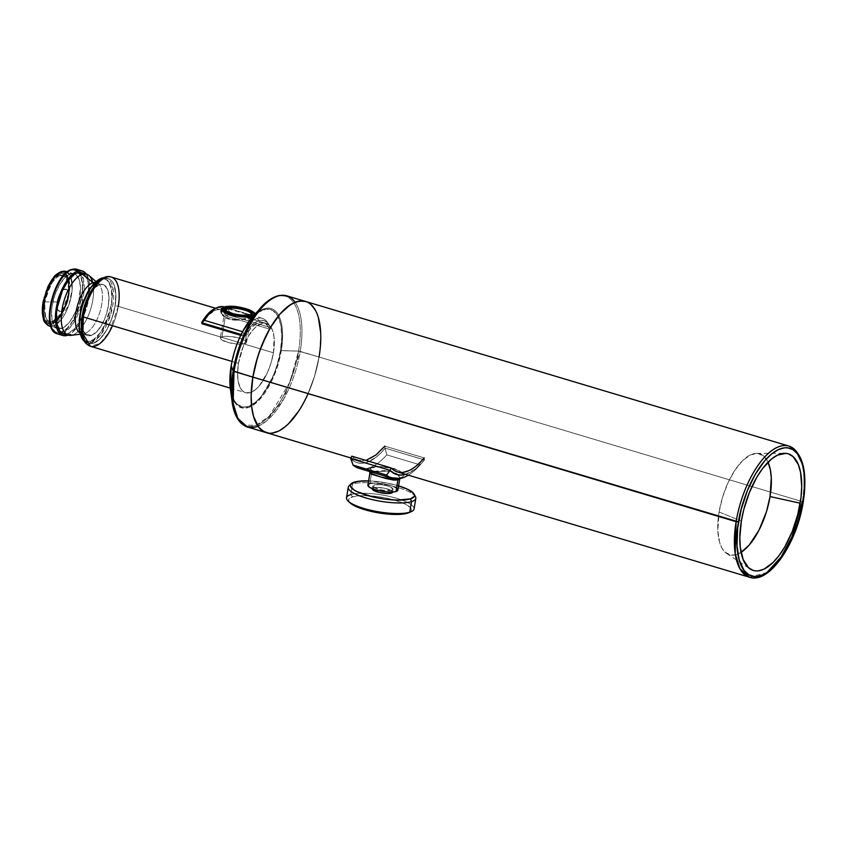 <?xml version="1.0" encoding="UTF-8"?>
<svg xmlns="http://www.w3.org/2000/svg" width="847" height="847" viewBox="0 0 847 847"><rect width="100%" height="100%" fill="white"/><g stroke="black" fill="none" stroke-linecap="round" stroke-linejoin="round"><path stroke-width="0.64" stroke-dasharray="4.24 3.18" d="M60.317 275.476A24.023 10.535 106.7 0 0 44.912 301.934C49.909 284.656 55.055 275.836 60.317 275.476A3.039 2.626 73.1 0 1 60.211 273.909C66.278 270.754 69.041 277.636 68.522 294.565C63.197 312.935 57.744 322.315 52.133 322.707A3.039 2.626 73.1 0 1 52.726 321.352L61.365 313.274L68.131 294.894L68.734 288.647L65.695 276.863L60.317 275.476A3.039 2.626 73.1 0 1 60.211 273.909L55.182 277.202L50.301 283.703L46.31 292.427L43.832 302.051L43.218 311.103L44.584 318.207L47.718 322.284L49.804 322.961L54.621 321.5L59.671 316.513L66.034 304.179L68.522 294.565L69.126 285.513L67.76 278.409L64.626 274.333L60.211 273.909A25.548 11.202 106.7 0 0 43.832 302.051A25.548 11.202 106.7 0 0 52.133 322.707A3.039 2.626 73.1 0 1 52.726 321.352A24.023 10.535 106.7 0 0 61.365 313.274A24.023 10.535 106.7 0 0 68.131 294.894A24.023 10.535 106.7 0 0 68.734 288.647A24.023 10.535 106.7 0 0 67.866 280.982A24.023 10.535 106.7 0 0 60.317 275.476A24.023 10.535 106.7 0 0 44.912 301.934L57.141 301.966A11.551 5.061 -73.3 0 1 62.36 290.637A11.551 5.061 -73.3 0 1 68.596 295.571A11.551 5.061 -73.3 0 1 68.311 298.578L68.131 294.894A24.023 10.535 106.7 0 0 67.866 280.982A24.023 10.535 106.7 0 0 60.317 275.476A3.039 2.626 73.1 0 1 60.211 273.909A25.548 11.202 -73.3 0 1 68.374 280.293A25.548 11.202 -73.3 0 1 56.474 320.06A25.548 11.202 -73.3 0 1 52.133 322.707A3.039 2.626 73.1 0 1 52.726 321.352A24.023 10.535 106.7 0 0 68.131 294.894L68.311 298.578A11.551 5.061 -73.3 0 1 65.05 307.419A11.551 5.061 -73.3 0 1 57.13 308.117A11.551 5.061 -73.3 0 1 57.141 301.966L58.263 297.615L61.143 292.035L63.43 289.78L66.542 289.43L68.385 292.734L68.311 298.578L66.352 304.984L64.308 308.499L60.899 311.294L58.104 310.383L56.865 306.053L57.141 301.966A11.551 5.061 -73.3 0 1 62.36 290.637A11.551 5.061 -73.3 0 1 68.311 298.578L68.131 294.894M67.093 271.951A28.533 12.504 -73.3 0 1 70.957 277.276A28.533 12.504 -73.3 0 0 65.928 271.442L70.502 276.122M55.955 324.719L53.234 326.031A28.533 12.504 -73.3 0 0 68.554 305.915A28.533 12.504 -73.3 0 0 70.957 277.276L72.154 289.272L68.946 304.804L56.982 323.999M66.172 272.702L70.513 273.994L64.891 277.678L59.438 284.941L54.991 294.682L52.207 305.428L51.593 310.669L52.027 319.87L54.589 326.233L58.888 328.795L64.266 327.154L69.909 321.585L74.96 312.914L78.644 302.464L80.465 286.953L78.94 279.023L75.447 274.47L66.172 272.702L70.513 273.994A28.533 12.504 -73.3 0 1 74.176 273.909A28.533 12.504 -73.3 0 1 74.769 274.132A28.533 12.504 -73.3 0 1 78.845 301.638A28.533 12.504 -73.3 0 1 61.492 328.498L53.234 326.031A1.821 1.578 73.1 0 1 51.953 323.808C57.808 323.416 63.525 313.602 69.083 294.396C69.634 276.694 66.733 269.505 60.391 272.798A1.821 1.578 73.1 0 1 61.418 271.527M108.384 278.748A33.7 14.78 -73.3 0 1 114.091 310.68A33.7 14.78 -73.3 0 1 93.392 343.226L100.031 338.885L106.468 330.309L111.73 318.79L115.012 306.095L115.806 294.153L114.006 284.783L112.196 281.532L109.877 279.404L107.124 278.504L102.551 278.398L104.043 278.843A33.7 14.78 -73.3 0 1 108.384 278.748L106.15 278.081A33.7 14.78 -73.3 0 0 103.662 277.827L106.15 278.081L112.905 287.959L110.978 313.475L100.401 335.306L91.158 342.559A1.218 1.048 73.1 0 1 90.301 341.087C97.437 340.6 104.382 328.668 111.148 305.291C114.726 282.39 105.377 276.387 100.581 279.034A1.218 1.048 73.1 0 1 101.259 278.187A1.218 1.048 73.1 0 0 100.581 279.034L103.546 278.695L106.193 279.574L108.437 281.617L111.349 288.859L111.846 299.33L111.148 305.291L107.982 317.53L105.642 323.332L99.893 333.21L93.466 339.562L90.301 341.087L87.336 341.415L84.689 340.547L82.445 338.504L80.709 335.37M79.279 270.712A33.7 14.78 -73.3 0 1 80.889 272.543A33.7 14.78 -73.3 0 0 76.706 269.272L83.472 279.139L81.534 304.666L70.957 326.497L61.715 333.75A1.218 1.048 73.1 0 1 60.868 332.278C67.993 331.791 74.938 319.859 81.704 296.482C85.293 273.581 75.934 267.578 71.137 270.225A1.218 1.048 73.1 0 1 71.815 269.378M86.034 273.697L89.051 281.215L89.57 292.077L87.485 304.645L84.404 314.025L78.771 324.962L72.186 332.575L67.22 335.401L61.715 333.75A1.218 1.048 73.1 0 1 60.868 332.278L57.903 332.606L55.246 331.738L51.265 326.561M86.341 274.121A33.7 14.78 -73.3 0 1 86.712 307.44A33.7 14.78 -73.3 0 1 68.099 335.084A33.7 14.78 -73.3 0 0 86.712 307.44A33.7 14.78 -73.3 0 0 86.341 274.121M60.328 334.057A33.7 14.78 106.7 0 0 61.715 333.75A33.7 14.78 106.7 0 1 57.384 333.856A33.7 14.78 106.7 0 0 61.715 333.75L67.22 335.401L61.715 333.75A33.7 14.78 -73.3 0 0 62.678 333.411A33.7 14.78 -73.3 0 0 81.206 305.799A33.7 14.78 -73.3 0 0 80.889 272.543A33.7 14.78 -73.3 0 1 81.206 305.799A33.7 14.78 -73.3 0 1 62.678 333.411A33.7 14.78 -73.3 0 1 61.715 333.75A1.218 1.048 73.1 0 1 60.868 332.278A32.493 14.24 -73.3 0 1 50.301 306.011A32.493 14.24 -73.3 0 1 71.137 270.225L74.102 269.886L76.759 270.765L80.73 275.942L82.466 284.973L81.704 296.482L78.538 308.721L73.467 319.817L67.262 328.096L60.868 332.278A32.493 14.24 106.7 0 0 60.92 332.257A32.493 14.24 106.7 0 0 79.639 305.333A32.493 14.24 106.7 0 0 78.792 272.543A32.493 14.24 106.7 0 0 71.137 270.225A1.218 1.048 73.1 0 1 71.836 269.367M86.542 274.184A31.815 13.944 -73.3 0 1 91.942 304.327A31.815 13.944 -73.3 0 1 72.397 335.052L67.516 333.602A31.815 13.944 106.7 0 0 87.072 302.877A31.815 13.944 106.7 0 0 81.672 272.723M88.924 275.497A31.815 13.944 -73.3 0 1 91.19 307.27A31.815 13.944 -73.3 0 1 72.397 335.052L67.516 333.602L63.493 333.707M103.08 284.55A26.628 11.678 -73.3 0 1 107.59 309.78A26.628 11.678 -73.3 0 1 91.232 335.486L96.473 332.056L101.566 325.28L105.716 316.185L108.31 306.159L108.945 296.715L107.516 289.314L104.255 285.068L94.081 282.962L99.65 284.624A26.628 11.678 -73.3 0 1 103.08 284.55L96.526 282.58A26.628 11.678 -73.3 0 0 94.663 282.379A26.628 11.678 -73.3 0 1 98.506 283.681A26.628 11.678 -73.3 0 1 100.412 310.277A26.628 11.678 -73.3 0 1 84.679 333.527L72.397 335.052L67.516 333.602A31.815 13.944 106.7 0 0 86.352 305.693A31.815 13.944 106.7 0 0 83.959 273.962M94.081 282.962L99.65 284.624L94.409 288.054L89.316 294.83L83.641 308.922L82 318.853L81.937 323.395L83.366 330.806L86.627 335.052L91.232 335.486L84.679 333.527L72.397 335.052A31.815 13.944 106.7 0 1 71.01 335.359M96.526 282.58A26.628 11.678 -73.3 0 1 101.037 307.81A26.628 11.678 -73.3 0 1 84.679 333.527L72.397 335.052A31.815 13.944 -73.3 0 0 89.03 313.813A31.815 13.944 -73.3 0 0 92.651 282.305M102.551 278.398L104.043 278.843A33.7 14.78 -73.3 0 1 115.012 306.095A33.7 14.78 -73.3 0 1 93.392 343.226L100.031 338.885L106.468 330.309L111.73 318.79L115.012 306.095C117.225 296.482 116.028 275.624 104.043 278.843C91.921 282.94 83.334 306.762 82.434 315.984C80.211 325.597 81.407 346.444 93.392 343.226C105.515 339.128 114.101 315.317 115.012 306.095L115.806 294.153L114.006 284.783L112.196 281.532L109.877 279.404L107.124 278.504L104.043 278.843A33.7 14.78 106.7 0 0 83.345 311.4A33.7 14.78 106.7 0 0 89.051 343.331A33.7 14.78 106.7 0 0 93.392 343.226L90.311 343.575L87.559 342.664L85.24 340.547L83.43 337.297L85.24 340.547L87.559 342.664L91.815 343.554L93.392 343.226L91.158 342.559A1.218 1.048 73.1 0 1 90.301 341.087A32.493 14.24 -73.3 0 1 79.745 314.819A32.493 14.24 -73.3 0 1 100.581 279.034A1.218 1.048 73.1 0 1 101.82 278.176M103.8 277.763L106.15 278.081A33.7 14.78 -73.3 0 1 111.868 310.013A33.7 14.78 -73.3 0 1 91.158 342.559A1.218 1.048 73.1 0 1 90.301 341.087A32.493 14.24 106.7 0 0 111.148 305.291A32.493 14.24 106.7 0 0 100.581 279.034L94.176 283.216M104.043 278.843L100.772 280.431L104.043 278.843A33.7 14.78 106.7 0 0 82.434 315.984A33.7 14.78 106.7 0 0 93.392 343.226L91.158 342.559A33.7 14.78 106.7 0 1 86.828 342.664A33.7 14.78 106.7 0 0 91.158 342.559A33.7 14.78 -73.3 0 0 112.439 307.302A33.7 14.78 -73.3 0 0 103.662 277.827M82.127 316.206A2.435 0.614 -170.6 0 1 82.434 315.984L81.99 319.107L82.434 315.984A33.7 14.78 106.7 0 0 93.392 343.226A33.7 14.78 106.7 0 0 115.012 306.095A2.435 0.614 -170.6 0 1 118.284 306.37L109.528 331.622L100.232 343.3L90.46 346.285A36.135 15.839 -73.3 0 0 118.284 306.37L273.422 352.786A36.135 15.839 -73.3 0 1 245.588 392.712A36.135 15.839 -73.3 0 1 238.483 363.384L231.972 361.436L238.483 363.384A36.135 15.839 -73.3 0 1 266.307 323.459A36.135 15.839 -73.3 0 1 273.422 352.786L271.008 363.035L267.303 372.86L259.15 386.031L255.55 389.578L250.236 392.595L245.418 392.648L242.676 391.018L240.453 388.127L238.251 381.669L237.584 373.178L238.483 363.384L243.237 346.487L247.642 337.424L252.755 330.139L256.345 326.593L261.67 323.565L264.963 323.194L269.219 325.142L272.342 329.928L274.047 337.138L273.422 352.786A36.135 15.839 -73.3 0 1 250.236 392.595A36.135 15.839 -73.3 0 1 238.483 363.384L231.972 361.436M89.051 343.331L86.828 342.664A33.7 14.78 106.7 0 1 84.615 341.51A33.7 14.78 106.7 0 0 86.828 342.664L84.689 341.637M78.972 326.328L79.046 320.78M81.047 308.679L82.9 302.58M99.65 284.624A26.628 11.678 106.7 0 0 82.572 313.962A26.628 11.678 106.7 0 0 91.232 335.486A26.628 11.678 -73.3 0 0 108.31 306.159A26.628 11.678 -73.3 0 0 99.65 284.624A26.628 11.678 106.7 0 0 83.292 310.341A26.628 11.678 106.7 0 0 87.813 335.571A26.628 11.678 106.7 0 0 91.232 335.486L84.679 333.527A26.628 11.678 106.7 0 1 81.259 333.612A26.628 11.678 106.7 0 1 79.586 332.765A26.628 11.678 106.7 0 0 83.525 333.782A26.628 11.678 106.7 0 0 84.679 333.527A26.628 11.678 -73.3 0 0 101.471 305.778A26.628 11.678 -73.3 0 0 94.663 282.379M63.43 333.686A31.815 13.944 106.7 0 0 67.516 333.602L73.784 329.494L79.872 321.394L84.838 310.531L86.648 304.56L88.617 292.702L88.13 282.443L85.282 275.349L83.08 273.348M49.528 317.519L49.602 311.971M51.603 299.87L53.456 293.771M64.743 274.407L71.137 270.225A1.218 1.048 73.1 0 1 72.376 269.367M70.513 273.994A28.533 12.504 106.7 0 0 52.832 302.241A28.533 12.504 106.7 0 0 58.432 328.731A28.533 12.504 106.7 0 0 61.492 328.498A28.533 12.504 -73.3 0 0 78.845 301.638A28.533 12.504 -73.3 0 0 74.769 274.132A28.533 12.504 -73.3 0 0 70.513 273.994A28.533 12.504 106.7 0 0 52.98 301.553A28.533 12.504 106.7 0 0 57.818 328.583A28.533 12.504 106.7 0 0 58.432 328.731A28.533 12.504 106.7 0 0 61.492 328.498L53.234 326.031A1.821 1.578 73.1 0 1 51.953 323.808L47.337 323.374L44.065 319.107M49.571 326.116A28.533 12.504 106.7 0 0 53.234 326.031A1.821 1.578 73.1 0 1 51.953 323.808A26.702 11.71 -73.3 0 1 43.271 302.22A26.702 11.71 -73.3 0 1 60.391 272.798L65.018 273.242L68.289 277.509L69.708 284.931L69.083 294.396L66.479 304.454L62.318 313.57L57.215 320.378L51.953 323.808A26.702 11.71 106.7 0 0 56.548 321.002A26.702 11.71 106.7 0 0 68.956 279.552A26.702 11.71 106.7 0 0 60.391 272.798A1.821 1.578 73.1 0 1 61.439 271.527M42.636 311.685L42.689 307.122M44.34 297.17L45.865 292.162M55.14 276.238L60.391 272.798A1.821 1.578 73.1 0 1 62.255 271.527M61.492 328.498L53.234 326.031A28.533 12.504 106.7 0 1 50.82 326.339A28.533 12.504 106.7 0 0 53.234 326.031A28.533 12.504 -73.3 0 0 68.554 305.915A28.533 12.504 -73.3 0 0 70.957 277.276M44.912 301.934L57.141 301.966L44.912 301.934A24.023 10.535 106.7 0 0 52.726 321.352C47.019 324.327 44.415 317.847 44.912 301.934A24.023 10.535 106.7 0 0 52.726 321.352M369.959 473.325L371.695 472.044A3.039 2.636 -107 0 0 369.557 468.359C358.355 469.365 391.113 479.19 401.065 477.75A3.039 2.626 -107.2 0 0 398.344 478.82A3.039 2.626 -107.2 0 1 399.689 477.75C398.09 478.756 391.102 477.549 378.715 474.129L369.663 471.525M397.91 490.074A15.214 3.812 9.4 0 0 387.005 484.505A15.214 3.812 9.4 0 0 369.8 483.669L371.727 472.044L375.592 471.186L383.871 470.519L392.5 471.684L396.915 473.653L399.011 475.495L399.911 477.337L399.149 479.275M399.911 477.337L399.805 478.407M231.178 365.703L231.411 365.533C228.076 380.017 229.865 411.43 247.927 406.581C266.191 400.409 279.129 364.528 280.495 350.637L298.557 351.113A67.696 29.677 106.7 0 1 263.925 420.959A67.696 29.677 106.7 0 1 232.131 401.827L236.059 415.866L244.18 424.993L255.995 425.416L269.23 416.216L289.865 382.241L298.557 351.113L319.054 357.021A68.48 30.016 -73.3 0 1 266.339 432.669A68.48 30.016 106.7 0 0 319.054 357.021L802.289 501.615A68.48 30.016 106.7 0 1 749.563 577.262L766.916 572.519A68.48 30.016 106.7 0 0 802.289 501.615L803.21 502.186M768.038 462.197A52.715 23.113 106.7 0 0 742.046 461.192A52.715 23.113 106.7 0 0 719.092 512.012L722.607 497.062L728.007 482.737L734.847 470.276L742.512 460.736L750.357 454.945L757.705 453.399L763.92 456.247L768.038 462.197A52.715 23.113 106.7 0 0 756.646 453.357A52.715 23.113 106.7 0 0 719.092 512.012L741.347 521.053L719.092 512.012A52.715 23.113 106.7 0 0 726.684 553.483A52.715 23.113 106.7 0 0 741.061 552.339A52.715 23.113 106.7 0 1 719.092 512.012L717.833 530.688L719.579 542.196L721.962 548.104L725.201 552.329L731.416 555.166L736.223 554.626L741.358 552.149M397.359 471.874A68.48 30.016 106.7 0 0 424.167 457.888L384.856 446.125A68.48 30.016 -73.3 0 1 358.059 460.112A68.48 30.016 -73.3 0 1 351.759 456.162L355.02 458.767L358.662 460.281L362.632 460.662L366.857 459.91M358.81 468.275A76.082 33.351 106.7 0 0 386.761 454.871L420.197 464.876A76.082 33.351 -73.3 0 1 408.36 475.156A76.082 33.351 -73.3 0 0 420.197 464.876L424.421 459.985L415.009 469.28L405.575 474.331A71.212 31.223 -73.3 0 0 423.182 461.456L424.421 459.985A71.212 31.223 -73.3 0 1 423.182 461.456M399.075 478.1L402.441 477.062L403.151 476.067L402.526 473.494L399.339 470.741L394.077 468.507L380.462 466.93L371.579 467.862L367.566 469.439L369.843 471.271L383.723 475.548L393.675 477.782L399.075 478.1M231.517 394.85A51.826 22.721 -73.3 0 0 256.726 402.42A51.826 22.721 -73.3 0 0 281.289 350.573A51.826 22.721 106.7 0 0 251.824 317.9A51.826 22.721 106.7 0 1 281.289 350.573A51.826 22.721 -73.3 0 1 254.767 404.04A51.826 22.721 -73.3 0 1 230.437 389.398L233.433 400.144L239.648 407.121L248.7 407.449L258.833 400.409L274.629 374.395L281.289 350.573L280.495 350.637C283.83 336.153 282.03 304.74 263.978 309.589C245.704 315.762 232.777 351.643 231.411 365.533A50.778 22.255 106.7 0 0 247.927 406.581A50.778 22.255 106.7 0 0 280.495 350.637L281.765 336.884L280.812 324.952L277.721 315.878L272.755 310.425L266.35 309.091L259.034 311.971L251.464 318.821L246.593 325.322L240.008 337.328L234.799 351.134L231.411 365.533L230.14 379.287L231.083 391.219L234.174 400.292L237.298 404.368L243.29 407.1L247.927 406.581L255.392 402.336L260.442 397.349L265.312 390.848L273.814 374.385L277.107 365.036L280.495 350.637L298.557 351.113A67.696 29.677 -73.3 0 0 260.082 308.446A67.696 29.677 -73.3 0 1 298.557 351.113L319.054 357.021A68.48 30.016 106.7 0 0 305.598 301.458L308.626 302.803L305.608 301.468M319.054 357.021L802.289 501.615A68.48 30.016 -73.3 0 0 788.822 446.051A68.48 30.016 -73.3 0 1 802.289 501.615L319.054 357.021L314.491 376.439L307.461 395.051L314.491 376.439L319.054 357.021A68.48 30.016 -73.3 0 1 308.107 393.633A68.48 30.016 106.7 0 0 319.054 357.021L300.219 351.389L283.639 399.233L266.032 421.383L256.334 426.814L247.493 427.026A68.48 30.016 -73.3 0 0 300.219 351.389A68.48 30.016 106.7 0 0 286.752 295.825A68.48 30.016 106.7 0 1 300.219 351.389A68.48 30.016 -73.3 0 1 257.996 426.232M304.676 400.79L298.589 411.25L304.676 400.79M288.626 423.638L278.43 431.165L288.626 423.638M271.951 433.135L268.891 433.166L271.951 433.135M315.328 310.14L318.408 317.816L315.328 310.14M320.685 332.765L319.954 350.669L320.685 332.765M350.743 458.651A71.212 31.223 106.7 0 0 385.11 448.222A71.212 31.223 106.7 0 1 350.743 458.651L354.131 461.35L357.91 462.907L362.04 463.298L366.423 462.526L375.697 457.518L380.43 453.378L385.11 448.222L384.856 446.125A68.48 30.016 -73.3 0 1 351.759 456.162M397.391 471.885L401.944 472.414L410.573 469.799L415.104 466.845L424.167 457.888L424.421 459.985A71.212 31.223 -73.3 0 1 405.575 474.331M424.167 457.888L384.856 446.125L385.131 448.127L424.421 459.985L424.167 457.888L384.856 446.125L385.131 448.127L424.442 459.889L424.167 457.888M385.131 448.127L386.761 454.871A76.082 33.351 106.7 0 1 365.343 468.762A76.082 33.351 106.7 0 0 386.761 454.871L385.131 448.127L424.442 459.889M385.11 448.222L386.761 454.871L420.197 464.876L421.33 463.584M396.565 488.094A15.214 3.812 9.4 0 0 383.522 483.828A15.214 3.812 9.4 0 0 369.8 483.669L371.695 472.044L389.26 470.964L397.275 473.928L399.911 478.026L397.974 474.458L390.096 471.112L371.727 472.044L369.8 483.669A15.214 3.812 9.4 0 0 367.894 485.098M367.926 485.564L368.614 484.177M369.8 483.669L376.089 483.086L384.686 484.029L392.669 486.167L397.37 488.783M398.344 478.82A3.039 2.626 -107.2 0 1 401.065 477.75C412.987 472.425 380.218 462.706 369.557 468.359C358.355 469.365 391.113 479.19 401.065 477.75A3.039 2.626 -107.2 0 0 399.689 477.75L399.816 478.597M371.695 472.044A3.039 2.636 -107 0 0 369.557 468.359A3.039 2.636 -107 0 1 371.695 472.044L371.727 472.044M415.506 496.787A34.24 8.586 9.4 0 0 388.265 485.236A34.24 8.586 9.4 0 0 352.553 483.997L354.406 482.112M398.609 485.86A32.535 8.163 -170.6 0 0 368.583 480.895A32.535 8.163 -170.6 0 1 398.609 485.86L386.232 482.875L367.863 480.874M408.688 512.763A31.805 7.972 9.4 0 0 394.12 499.995A31.805 7.972 9.4 0 0 352.627 496.829L350.806 494.574A34.24 8.586 -170.6 0 1 395.475 497.983A34.24 8.586 -170.6 0 1 411.144 511.726M350.34 503.076L348.71 500.799L348.837 499.243L352.627 496.829L350.806 494.574L352.553 483.997A34.24 8.586 -170.6 0 0 350.404 484.844A34.24 8.586 -170.6 0 1 352.553 483.997A34.24 8.586 9.4 0 1 385.978 484.791A34.24 8.586 9.4 0 1 414.543 495.463A34.24 8.586 9.4 0 0 385.978 484.791A34.24 8.586 9.4 0 0 352.553 483.997L350.806 494.574A34.24 8.586 -170.6 0 1 389.514 496.458A34.24 8.586 -170.6 0 1 414.067 508.994M393.05 489.27L392.574 492.171A10.291 2.583 9.4 0 0 385.194 488.412A10.291 2.583 9.4 0 0 373.559 487.84L374.046 484.939L372.818 485.712L373.125 486.781L379.752 489.587L385.65 490.529L391.759 490.233L391.452 492.086L391.759 490.233L392.987 489.46L390.891 487.205L386.052 485.585L380.155 484.643L374.046 484.939A10.291 2.583 -170.6 0 1 385.671 485.5A10.291 2.583 -170.6 0 1 393.05 489.27A10.291 2.583 -170.6 0 1 391.759 490.233L391.452 492.086M372.288 489.132L373.559 487.84L374.046 484.939A10.291 2.583 9.4 0 0 372.754 485.903A10.291 2.583 9.4 0 0 380.134 489.672A10.291 2.583 9.4 0 0 391.759 490.233A10.291 2.583 -170.6 0 0 387.873 486.083A10.291 2.583 -170.6 0 0 374.046 484.939A10.291 2.583 9.4 0 0 377.931 489.1A10.291 2.583 9.4 0 0 391.759 490.233M392.585 492.043A10.291 2.583 9.4 0 0 384.94 488.348A10.291 2.583 9.4 0 0 373.559 487.84A10.291 2.583 9.4 0 0 372.267 488.814L372.754 485.903M374.046 484.939L373.559 487.84L377.815 487.449L385.565 488.497L391.483 490.709L392.51 492.361M350.383 503.107A31.805 7.972 -170.6 0 1 352.627 496.829L350.806 494.574A34.24 8.586 9.4 0 0 346.508 497.803M407.396 513.218A31.805 7.972 9.4 0 0 395.39 500.365A31.805 7.972 9.4 0 0 352.627 496.829L360.6 495.675L371.515 495.94L383.733 497.581L395.39 500.365L404.697 503.859L410.244 507.522L411.324 509.248L411.197 510.815L408.741 512.731M349.07 485.786A34.24 8.586 -170.6 0 1 352.553 483.997L350.806 494.574A34.24 8.586 -170.6 0 1 396.83 498.375A34.24 8.586 -170.6 0 1 409.768 512.223M251.21 313.729A13.319 3.335 -170.6 0 1 249.59 315.455A13.319 3.335 -170.6 0 1 235.402 314.915A13.319 3.335 -170.6 0 1 225.027 310.32A13.319 3.335 -170.6 0 1 224.984 309.854A13.319 3.335 -170.6 0 1 224.984 309.843L220.315 338.048A13.319 3.335 9.4 0 0 229.865 342.919A13.319 3.335 9.4 0 0 244.921 343.649L249.59 315.455A13.319 3.335 -170.6 0 1 235.402 314.915A13.319 3.335 -170.6 0 1 225.037 310.32A13.319 3.335 -170.6 0 1 226.657 308.594M254.778 316.227L255.011 314.819A17.12 4.288 9.4 0 1 253.211 316.323L255.011 314.819L251.633 311.505L240.304 308.054L223.375 307.609A0.911 0.783 73.1 0 1 223.894 306.974M226.244 311.061L221.988 336.788A13.319 3.335 9.4 0 0 227.017 342.167A13.319 3.335 9.4 0 0 244.921 343.649L246.509 342.643L245.175 340.505L237.531 337.635L227.494 336.28L223.46 336.471L220.4 337.794L221.734 339.933L229.378 342.802L239.415 344.157L244.921 343.649A13.319 3.335 9.4 0 0 246.583 342.389A13.319 3.335 9.4 0 0 237.044 337.519A13.319 3.335 9.4 0 0 221.988 336.788L226.244 311.061L221.988 336.788A13.319 3.335 9.4 0 0 220.315 338.048M254.714 316.333L252.745 317.117L254.407 315.963L230.204 308.753L223.269 308.297L223.375 307.609A0.911 0.783 73.1 0 1 223.904 306.974M255.021 314.248L255.011 314.819A17.12 4.288 9.4 0 0 247.504 309.864A17.12 4.288 9.4 0 0 229.929 306.953A17.12 4.288 9.4 0 0 223.375 307.609A0.911 0.783 73.1 0 1 224.307 306.974M259.034 320.706A38.21 16.749 -73.3 0 1 270.288 327.365L268.372 324.083A39.915 17.501 -73.3 0 0 267.366 322.347A39.915 17.501 -73.3 0 0 257.202 318.451L259.034 320.706L257.202 318.451A39.915 17.501 106.7 0 0 242.888 331.823L244.254 335.264A38.21 16.749 -73.3 0 1 259.034 320.706L257.202 318.451A39.915 17.501 106.7 0 0 242.888 331.823L244.254 335.264L251.527 325.597L257.202 321.426L260.802 320.335L264.116 320.642L266.996 322.347L270.288 327.365L269.378 329.049A36.135 15.839 106.7 0 0 263.343 322.569A36.135 15.839 106.7 0 0 244.677 336.534L240.707 335.348L244.677 336.534L244.254 335.264A38.21 16.749 -73.3 0 1 259.034 320.706A38.21 16.749 -73.3 0 1 268.764 324.433A38.21 16.749 -73.3 0 1 270.288 327.365L269.378 329.049L267.44 325.555L264.952 323.279L260.389 322.326L256.959 323.363L251.58 327.334L244.677 336.534L244.222 335.401L241.13 334.48L244.222 335.401L242.888 331.823A39.915 17.501 106.7 0 1 257.202 318.451A39.915 17.501 -73.3 0 1 262.337 318.334A39.915 17.501 -73.3 0 1 268.372 324.083L229.982 312.596A39.915 17.501 106.7 0 0 223.947 306.847L253.984 315.846M112.503 325.682A36.135 15.839 -73.3 0 0 118.284 306.37L273.422 352.786L118.284 306.37A2.435 0.614 -170.6 0 0 115.012 306.095A2.435 0.614 -170.6 0 1 118.284 306.37A36.135 15.839 106.7 0 0 111.179 277.043M202.094 323.798A36.135 15.839 -73.3 0 1 226.795 316.302L224.857 312.818L222.369 310.542L219.415 309.568L216.123 309.938L208.997 314.597L202.094 323.798A36.135 15.839 -73.3 0 1 220.76 309.833A36.135 15.839 -73.3 0 1 226.795 316.302L269.378 329.049A36.135 15.839 106.7 0 0 244.677 336.534L240.707 335.348M252.798 316.789L252.427 317.212L246.837 314.216L224.794 308.043L221.893 309.017L220.972 311.548L221.893 309.017L223.269 308.297L227.515 308.192L231.94 309.24M257.202 318.451A39.915 17.501 -73.3 0 1 268.372 324.083L270.278 327.493L227.695 314.756L226.795 316.302L269.378 329.049L226.795 316.302L227.705 314.629L226.763 312.649L224.413 309.61L221.522 307.906L218.219 307.588L214.609 308.689M270.288 327.365L268.372 324.083L229.982 312.596L227.705 314.629A38.21 16.749 106.7 0 0 224.413 309.61A38.21 16.749 106.7 0 0 215.223 308.414M269.378 329.049L270.278 327.493L227.705 314.629A38.21 16.749 106.7 0 0 224.413 309.61A38.21 16.749 106.7 0 0 216.356 307.99M268.372 324.083L229.982 312.596A39.915 17.501 106.7 0 0 224.137 306.91A39.915 17.501 106.7 0 1 229.982 312.596L226.795 316.302M252.745 317.117C246.636 319.563 238.769 320.155 229.124 318.906C220.866 314.809 218.907 311.273 223.269 308.297L223.375 307.609A17.12 4.288 -170.6 0 0 221.226 309.229A17.12 4.288 -170.6 0 1 223.375 307.609A17.12 4.288 9.4 0 1 229.929 306.953A17.12 4.288 9.4 0 1 247.504 309.864A17.12 4.288 9.4 0 1 254.153 313.136M224.984 309.843A13.319 3.335 -170.6 0 0 225.027 310.32A13.319 3.335 -170.6 0 0 235.402 314.915A13.319 3.335 -170.6 0 0 249.59 315.455A13.319 3.335 -170.6 0 0 251.061 314.629A13.319 3.335 -170.6 0 0 251.252 314.195L251.252 314.195A13.319 3.335 -170.6 0 1 251.061 314.629A13.319 3.335 -170.6 0 1 249.59 315.455L244.921 343.649L249.59 315.455A0.911 0.783 73.1 0 1 250.109 314.819M91.232 335.486L84.679 333.527A26.628 11.678 106.7 0 1 79.586 332.765M93.392 343.226L91.158 342.559A33.7 14.78 106.7 0 1 84.615 341.51M90.301 341.087A32.493 14.24 -73.3 0 1 79.745 314.819A32.493 14.24 -73.3 0 1 100.581 279.034M66.024 333.909A31.815 13.944 106.7 0 0 67.516 333.602M60.868 332.278A32.493 14.24 -73.3 0 1 50.301 306.011A32.493 14.24 -73.3 0 1 71.137 270.225M51.953 323.808A26.702 11.71 -73.3 0 1 43.271 302.22A26.702 11.71 -73.3 0 1 60.391 272.798M60.211 273.909A25.548 11.202 106.7 0 0 43.832 302.051A25.548 11.202 106.7 0 0 52.133 322.707M68.311 298.578A11.551 5.061 -73.3 0 1 62.71 310.235A11.551 5.061 -73.3 0 1 57.13 308.117A11.551 5.061 -73.3 0 1 57.141 301.966M397.931 479.878L382.886 477.666L370.277 473.611M719.092 512.012L741.347 521.053M386.761 454.871L420.197 464.876A76.082 33.351 -73.3 0 1 408.36 475.156M401.065 477.75C412.987 472.425 380.218 462.706 369.557 468.359M800.722 459.55A68.48 30.016 -73.3 0 1 802.289 501.615M420.197 464.876L424.421 459.985M373.559 487.84A10.291 2.583 9.4 0 0 372.309 488.687M349.536 502.25A31.805 7.972 -170.6 0 1 352.627 496.829M253.211 316.323A17.12 4.288 9.4 0 0 254.968 314.301M223.269 308.297L223.375 307.609A17.12 4.288 -170.6 0 0 222.581 307.906M233.126 370.965A67.696 29.677 106.7 0 0 255.138 425.702A67.696 29.677 106.7 0 0 298.557 351.113L300.219 351.389A68.48 30.016 106.7 0 0 295.095 302.263M255.72 313.941A51.826 22.721 106.7 0 1 281.289 350.573L298.557 351.113A67.696 29.677 -73.3 0 0 278.112 295.984M238.483 363.384A36.135 15.839 -73.3 0 1 261.67 323.565A36.135 15.839 -73.3 0 1 273.422 352.786M280.495 350.637A50.778 22.255 106.7 0 0 263.978 309.589A50.778 22.255 106.7 0 0 231.411 365.533M115.012 306.095A33.7 14.78 106.7 0 0 104.043 278.843A33.7 14.78 106.7 0 0 82.434 315.984M244.677 336.534L244.254 335.264M270.278 327.493L227.695 314.756M244.222 335.401L241.13 334.48M229.982 312.596L227.705 314.629M244.921 343.649A13.319 3.335 9.4 0 0 239.892 338.271A13.319 3.335 9.4 0 0 221.988 336.788M65.05 307.419L61.365 313.274C65.886 305.682 68.342 297.477 68.734 288.647L68.596 295.571M74.176 273.909L67.231 271.834M95.785 281.363L98.506 283.681M87.813 335.571L81.259 333.612M79.967 334.226L83.525 333.782M57.818 328.583L50.873 326.508M756.646 453.357L784.724 453.314M350.986 457.994L358.059 460.112M726.684 553.483L750.124 568.94M230.278 388.127L245.588 392.712M215.551 308.276L220.76 309.833M266.307 323.459L263.343 322.569M262.337 318.334L254.333 315.942M267.366 322.347L268.764 324.433M246.583 342.389L251.199 314.565"/><path stroke-width="1.27" d="M61.418 271.527A1.821 1.578 73.1 0 1 62.255 271.527L61.439 271.527A1.821 1.578 73.1 0 1 62.255 271.527L66.172 272.702L62.255 271.527A28.533 12.504 -73.3 0 1 65.928 271.442L67.231 271.834M70.502 276.122L70.957 277.276M63.493 333.707L59.83 331.071L56.971 323.967L55.955 324.719M103.8 277.763L101.269 278.176A1.218 1.048 73.1 0 1 101.82 278.176L103.662 277.827A33.7 14.78 -73.3 0 0 101.82 278.176L102.551 278.398L101.82 278.176A33.7 14.78 106.7 0 0 81.799 308.012A33.7 14.78 106.7 0 0 84.615 341.51A33.7 14.78 106.7 0 1 81.799 308.012A33.7 14.78 106.7 0 1 101.82 278.176A33.7 14.78 -73.3 0 1 103.662 277.827M71.815 269.378A1.218 1.048 73.1 0 1 72.376 269.367L71.836 269.367A1.218 1.048 73.1 0 1 72.376 269.367L77.882 271.019A33.7 14.78 -73.3 0 1 82.212 270.913A33.7 14.78 -73.3 0 1 86.341 274.121L83.705 271.58L80.952 270.669L76.262 271.654L72.927 273.835L69.57 277.149L64.806 283.936L58.507 298.589L55.531 314.332L55.669 322.739L56.58 327.45L58.094 331.23L61.397 334.84L65.653 335.73L68.84 334.756M82.212 270.913L76.706 269.272A33.7 14.78 -73.3 0 0 72.376 269.367L77.882 271.019A33.7 14.78 106.7 0 0 56.262 308.149A33.7 14.78 106.7 0 0 67.22 335.401A33.7 14.78 -73.3 0 0 68.099 335.084A33.7 14.78 -73.3 0 1 67.22 335.401A33.7 14.78 106.7 0 1 62.89 335.497L57.384 333.856C40 330.086 53.679 273.412 71.836 269.367M56.971 323.967L56.484 313.708L57.173 307.874L62.562 290.203L68.194 280.537L74.483 274.312L77.585 272.819L82.455 274.28A31.815 13.944 -73.3 0 1 86.542 274.184L81.672 272.723A31.815 13.944 106.7 0 0 77.585 272.819L82.455 274.28L93.096 282.665A26.628 11.678 -73.3 0 1 94.663 282.379A26.628 11.678 -73.3 0 0 93.096 282.665L94.081 282.962L93.096 282.665A26.628 11.678 106.7 0 0 77.257 306.339A26.628 11.678 106.7 0 0 79.586 332.765A26.628 11.678 106.7 0 1 77.257 306.339A26.628 11.678 106.7 0 1 93.096 282.665A26.628 11.678 -73.3 0 1 94.663 282.379M83.959 273.962A31.815 13.944 106.7 0 0 77.585 272.819L82.455 274.28A31.815 13.944 -73.3 0 1 88.924 275.497L95.785 281.363M100.772 280.431L95.743 284.973L89.507 294.438L85.706 303.29L82.434 315.984A2.435 0.614 -170.6 0 0 82.127 316.217C85.272 294.216 100.761 272.819 111.179 277.043A36.135 15.839 106.7 0 0 83.345 316.969A2.435 0.614 -170.6 0 1 82.127 316.217A2.435 0.614 -170.6 0 0 83.345 316.969A2.435 0.614 -170.6 0 1 82.434 315.984L85.706 303.29L89.507 294.438L95.743 284.973L100.772 280.431M81.99 319.107L81.63 327.927L83.43 337.297L81.63 327.927L81.99 319.107M80.709 335.37L78.972 326.328M79.046 320.78L81.047 308.679M82.9 302.58L87.972 291.484L94.176 283.216M92.651 282.305A31.815 13.944 -73.3 0 0 82.455 274.28A31.815 13.944 106.7 0 0 62.053 309.335A31.815 13.944 106.7 0 0 72.397 335.052A31.815 13.944 106.7 0 1 68.3 335.147A31.815 13.944 106.7 0 1 62.911 305.005A31.815 13.944 106.7 0 1 82.455 274.28L93.096 282.665L82.455 274.28A31.815 13.944 106.7 0 0 62.297 307.937A31.815 13.944 106.7 0 0 71.01 335.359L79.967 334.226M83.08 273.348L80.486 272.49L77.585 272.819A31.815 13.944 106.7 0 0 58.041 303.544A31.815 13.944 106.7 0 0 63.43 333.686L68.3 335.147M79.279 270.712A33.7 14.78 -73.3 0 0 72.376 269.367A33.7 14.78 106.7 0 0 51.678 301.913A33.7 14.78 106.7 0 0 57.384 333.856A33.7 14.78 106.7 0 1 51.678 301.913A33.7 14.78 106.7 0 1 72.376 269.367L77.882 271.019A33.7 14.78 106.7 0 0 57.173 303.565A33.7 14.78 106.7 0 0 62.89 335.497M51.265 326.561L49.528 317.519M49.602 311.971L51.603 299.87M53.456 293.771L58.528 282.676L64.743 274.407M67.093 271.951A28.533 12.504 -73.3 0 0 62.255 271.527A28.533 12.504 106.7 0 0 44.732 299.076A28.533 12.504 106.7 0 0 49.571 326.116A28.533 12.504 106.7 0 0 50.82 326.339A28.533 12.504 106.7 0 1 44.425 300.473A28.533 12.504 106.7 0 1 62.255 271.527A28.533 12.504 106.7 0 0 44.732 299.076A28.533 12.504 106.7 0 0 49.571 326.116C45.452 323.702 43.419 321.299 43.462 318.896C42.043 314.057 41.969 308.17 43.25 301.214L48.014 286.434L51.847 279.732C55.002 276.429 53.213 275.699 61.439 271.527M44.065 319.107L42.636 311.685M42.689 307.122L44.34 297.17M45.865 292.162L50.037 283.046L55.14 276.238M84.689 341.637L78.962 328.89L81.026 308.266L89.634 288.509L101.269 278.176A1.218 1.048 73.1 0 1 101.82 278.176L102.551 278.398M399.805 478.407L397.931 479.878A3.039 2.626 -107.2 0 1 398.344 478.82A3.039 2.626 -107.2 0 0 397.952 479.878L381.044 477.126L369.885 473.06L367.894 485.098A15.214 3.812 9.4 0 0 378.8 490.667A15.214 3.812 9.4 0 0 396.004 491.504A15.214 3.812 9.4 0 0 397.91 490.074L399.911 478.036M398.344 478.82A3.039 2.626 -107.2 0 0 397.952 479.878L399.71 478.619L397.952 479.878L396.004 491.504L394.321 491.863L386.973 491.938L375.549 489.82L369.504 487.269L367.979 484.823M405.734 474.288L401.34 475.061L397.222 474.669L393.442 473.113L390.054 470.413L391.07 467.925L351.759 456.162L350.753 458.555L351.759 456.162L391.07 467.925A68.48 30.016 106.7 0 0 397.359 471.874L749.563 577.262A68.48 30.016 106.7 0 1 736.107 521.699L738.563 521.9C740.342 503.669 757.324 456.575 781.305 448.476C804.999 442.113 807.35 483.341 802.977 502.356C801.188 520.577 784.216 567.681 760.235 575.78C736.53 582.143 734.18 540.905 738.563 521.9L736.107 521.699L735.196 553.525L739.865 568.644L749.563 577.262C769.447 584.218 796.868 543.351 803.21 502.186L798.53 521.254L791.691 539.37L783.052 555.134L776.657 563.657L766.715 572.646L763.433 574.52L757.123 576.436L754.148 576.468L748.706 574.679L744.111 570.486L739.187 560.058L736.975 545.51L737.684 528.094L741.231 509.291L747.329 490.741L755.439 474.024L764.873 460.599L771.501 454.045L778.097 449.736L784.417 447.819L787.392 447.788L792.834 449.577L797.429 453.77L802.353 464.188L804.142 473.505L804.417 490.127L802.977 502.356A66.648 29.222 -73.3 0 1 760.235 575.78A66.648 29.222 -73.3 0 1 738.563 521.9L252.872 377.106A68.48 30.016 106.7 0 0 266.339 432.669A68.48 30.016 -73.3 0 1 252.872 377.106L257.435 357.688L261.882 345.089L270.225 327.916L279.912 314.121L286.72 307.397L293.496 302.961L299.986 301.003L305.926 301.564L303.035 300.96L296.789 301.67L290.129 304.878L279.912 314.121L273.337 322.876L267.25 333.337L259.531 351.314L255.625 364.157L252.872 377.106L233.126 370.965L232.131 401.827C232.883 407.714 234.852 416.851 241.194 423.32L247.493 427.026L237.795 418.418L233.126 403.299L234.037 371.462L233.126 370.965L231.178 365.703C234.735 346.19 241.617 330.266 251.824 317.9A51.826 22.721 106.7 0 0 231.189 365.766L230.437 389.398A51.826 22.721 -73.3 0 1 231.189 365.766L233.126 370.965A67.696 29.677 106.7 0 0 232.131 401.827L230.437 389.398C229.495 382.357 229.749 374.459 231.178 365.703M800.722 459.55A68.48 30.016 -73.3 0 0 767.075 454.553A68.48 30.016 -73.3 0 0 736.107 521.699L252.872 377.106L251.157 395.655L251.675 406.751L253.518 416.311L258.579 427.015L260.812 429.471L266 432.563L268.891 433.166L263.301 431.324L258.579 427.015L253.518 416.311L251.675 406.751L251.157 395.655L252.872 377.106A68.48 30.016 -73.3 0 1 305.598 301.458A68.48 30.016 106.7 0 0 252.872 377.106L736.107 521.699A68.48 30.016 -73.3 0 1 788.822 446.051A68.48 30.016 -73.3 0 0 736.107 521.699A68.48 30.016 106.7 0 0 766.916 572.519L781.05 556.987L791.871 536.987L802.289 501.615M800.182 503.203L770.039 496.554L766.524 511.503L758.965 530.243L749.224 545.044L741.061 552.339A52.715 23.113 106.7 0 0 770.039 496.554L800.182 503.203A60.868 26.681 106.7 0 1 761.146 570.253A60.868 26.681 106.7 0 1 741.347 521.053A60.868 26.681 -73.3 0 1 780.394 453.992A60.868 26.681 -73.3 0 1 800.182 503.203A60.868 26.681 106.7 0 1 750.124 568.94A60.868 26.681 106.7 0 1 741.347 521.053L739.823 537.538L740.289 547.395L743.168 559.539L748.409 567.596L753.015 570.349L755.588 570.878L758.309 570.857L764.079 569.099L773.131 562.419L779.113 555.505L784.767 546.918L792.178 531.662L797.736 514.711L800.987 497.549L801.707 486.707L800.574 472.414L798.372 464.707L793.12 456.649L788.515 453.907L785.942 453.367L777.461 455.146L771.437 459.085L762.427 468.751L756.773 477.327L749.362 492.594L743.793 509.534L741.347 521.053A60.868 26.681 -73.3 0 1 784.724 453.314A60.868 26.681 -73.3 0 1 800.182 503.203L770.039 496.554A52.715 23.113 106.7 0 0 768.038 462.197L770.378 469.894L771.289 477.877L770.039 496.554A52.715 23.113 106.7 0 0 768.038 462.197M392.246 478.28A76.082 33.351 -73.3 0 0 408.36 475.156A76.082 33.351 -73.3 0 1 386.528 475.093L353.083 465.088A76.082 33.351 106.7 0 0 358.81 468.275L392.246 478.28A76.082 33.351 -73.3 0 1 386.528 475.093L353.083 465.088L350.753 458.555L390.065 470.318L391.07 467.925L394.321 470.53L397.974 472.033M307.461 395.051L304.676 400.79L307.461 395.051M298.589 411.25L288.626 423.638L298.589 411.25M278.43 431.165L271.951 433.135L278.43 431.165M308.626 302.803L311.114 304.655L315.328 310.14L311.114 304.655L308.626 302.803M318.408 317.816L320.685 332.765L318.408 317.816M255.72 313.941A51.826 22.721 106.7 0 0 231.189 365.766L233.126 370.965A67.696 29.677 -73.3 0 1 260.082 308.446C263.936 303.946 270.585 297.392 279.446 295.465L286.752 295.825L305.598 301.458A68.48 30.016 -73.3 0 1 319.054 357.021L319.954 350.669L319.054 357.021A68.48 30.016 106.7 0 0 296.789 301.67A68.48 30.016 106.7 0 0 252.872 377.106L233.126 370.965A67.696 29.677 -73.3 0 1 260.082 308.446L251.824 317.9A51.826 22.721 106.7 0 0 231.189 365.766A51.826 22.721 -73.3 0 0 231.517 394.85M384.856 446.125L375.793 455.083L366.857 459.91M408.36 475.156A76.082 33.351 -73.3 0 1 386.528 475.093L390.054 470.413A71.212 31.223 -73.3 0 0 405.575 474.331A71.212 31.223 -73.3 0 1 390.054 470.413L386.528 475.093L353.083 465.088A76.082 33.351 106.7 0 0 365.343 468.762A76.082 33.351 106.7 0 1 353.083 465.088L350.753 458.555L390.065 470.318L391.07 467.925A68.48 30.016 106.7 0 0 424.167 457.888M390.054 470.413L386.528 475.093M397.37 488.783L397.825 490.36L396.004 491.504L397.931 479.878L394.151 480.143L386.253 478.597L371.674 474.235L369.959 473.325L370.531 472.488M368.614 484.177L369.8 483.669A15.214 3.812 9.4 0 0 375.549 489.82A15.214 3.812 9.4 0 0 396.004 491.504A15.214 3.812 9.4 0 0 396.565 488.094M351.103 483.806A32.535 8.163 9.4 0 0 370.88 496.416A32.535 8.163 9.4 0 0 410.435 498.872L411.515 501.636A34.24 8.586 -170.6 0 1 369.885 499.052A34.24 8.586 -170.6 0 1 349.07 485.786L351.103 483.806A32.535 8.163 9.4 0 1 354.406 482.112A32.535 8.163 -170.6 0 1 368.583 480.895L358.016 481.34L351.876 483.203L350.52 484.579L350.393 486.178L353.781 489.799L357.18 491.694L372.468 496.808L384.909 499.116L396.978 500.111L410.435 498.872L411.515 501.636A34.24 8.586 9.4 0 0 415.506 496.787L414.225 494.256A32.535 8.163 -170.6 0 1 410.435 498.872L411.515 501.636L409.768 512.223L407.396 513.218A31.805 7.972 9.4 0 0 408.688 512.763L411.144 511.726A34.24 8.586 -170.6 0 1 409.768 512.223L403.871 513.97L394.247 514.425L376.301 512.467L359.594 507.999L349.779 502.525M368.583 480.895A32.535 8.163 -170.6 0 0 354.406 482.112A32.535 8.163 9.4 0 0 366.698 495.262A32.535 8.163 9.4 0 0 410.435 498.872A32.535 8.163 -170.6 0 0 398.609 485.86A32.535 8.163 -170.6 0 1 414.225 494.256M348.255 487.226L346.508 497.803A34.24 8.586 9.4 0 0 371.06 510.339A34.24 8.586 9.4 0 0 409.768 512.223L411.515 501.636A34.24 8.586 9.4 0 0 415.813 498.407A34.24 8.586 9.4 0 0 414.543 495.463A34.24 8.586 9.4 0 1 411.515 501.636A34.24 8.586 -170.6 0 1 372.807 499.751A34.24 8.586 -170.6 0 1 348.255 487.226A34.24 8.586 -170.6 0 1 350.404 484.844A34.24 8.586 -170.6 0 0 367.757 498.491A34.24 8.586 -170.6 0 0 411.515 501.636L409.768 512.223L407.396 513.218A31.805 7.972 -170.6 0 1 377.286 512.647A31.805 7.972 -170.6 0 1 350.383 503.107L348.382 501.339A34.24 8.586 9.4 0 0 377.349 511.609A34.24 8.586 9.4 0 0 409.768 512.223A34.24 8.586 -170.6 0 0 414.067 508.994L415.813 498.407M392.51 492.361L391.282 493.145A10.291 2.583 9.4 0 1 379.403 492.52A10.291 2.583 9.4 0 1 372.309 488.687L372.267 488.814A10.291 2.583 9.4 0 0 379.647 492.573A10.291 2.583 9.4 0 0 391.282 493.145L391.452 492.086L391.282 493.145A10.291 2.583 9.4 0 0 392.574 492.171L392.595 492.043A10.291 2.583 9.4 0 1 391.282 493.145L387.026 493.536L379.276 492.488L373.368 490.275L372.331 488.624M410.435 498.872L414.321 496.416L414.448 494.817L413.347 493.049L407.672 489.291L398.143 485.723M408.741 512.731L407.396 513.218A31.805 7.972 -170.6 0 1 375.814 512.382A31.805 7.972 -170.6 0 1 349.536 502.25M409.768 512.223A34.24 8.586 9.4 0 1 363.744 508.422A34.24 8.586 9.4 0 1 350.806 494.574A34.24 8.586 9.4 0 0 348.382 501.339M250.098 314.819A0.911 0.783 73.1 0 1 250.511 314.819A14.23 3.568 9.4 0 0 245.143 309.07A14.23 3.568 9.4 0 0 226.011 307.482A0.911 0.783 73.1 0 1 226.657 308.594A13.319 3.335 -170.6 0 1 240.834 309.134A13.319 3.335 -170.6 0 1 251.21 313.729M223.894 306.974A0.911 0.783 73.1 0 1 224.307 306.974A16.209 4.066 -170.6 0 1 246.096 308.774A16.209 4.066 -170.6 0 1 252.215 315.328A0.911 0.783 73.1 0 1 252.861 316.439L253.211 316.323A17.12 4.288 9.4 0 1 252.861 316.439L252.861 316.439A17.12 4.288 -170.6 0 1 233.507 315.497A17.12 4.288 -170.6 0 1 221.226 309.229A17.12 4.288 -170.6 0 0 233.507 315.497A17.12 4.288 -170.6 0 0 252.861 316.439A17.12 4.288 9.4 0 0 253.211 316.323M250.109 314.819C245.196 315.836 238.78 315.243 230.86 313.041C222.952 310.087 225.884 310.108 224.984 309.843A13.319 3.335 -170.6 0 1 226.657 308.594L226.244 311.061L226.657 308.594A13.319 3.335 -170.6 0 1 241.702 309.324A13.319 3.335 -170.6 0 1 251.252 314.195L250.109 314.819A0.911 0.783 73.1 0 1 250.511 314.819L252.215 313.739L251.792 312.268L247.398 309.822L242.613 308.393L229.579 306.963L226.011 307.482L224.317 308.562L225.736 310.849L233.91 313.909L242.062 315.222L250.511 314.819A14.23 3.568 9.4 0 0 245.143 309.07A14.23 3.568 9.4 0 0 226.011 307.482A0.911 0.783 73.1 0 1 226.657 308.594A13.319 3.335 -170.6 0 1 241.702 309.324A13.319 3.335 -170.6 0 1 251.252 314.195M230.278 388.127L90.46 346.285L82.868 333.76L83.345 316.969A36.135 15.839 -73.3 0 0 90.46 346.285C83.059 342.442 84.721 340.896 82.657 337.106C80.963 331.357 80.793 324.401 82.127 316.206M350.986 457.994L247.493 427.026A68.48 30.016 -73.3 0 1 234.037 371.462A68.48 30.016 106.7 0 1 286.752 295.825A68.48 30.016 106.7 0 0 234.037 371.462A68.48 30.016 -73.3 0 0 257.996 426.232M231.972 361.436L83.345 316.969A36.135 15.839 106.7 0 1 111.179 277.043L215.551 308.276M240.707 335.348L202.094 323.798L201.639 322.654L202.094 323.798L240.707 335.348L202.094 323.798L201.671 322.527L204.498 320.335L242.538 331.717M112.503 325.682A36.135 15.839 -73.3 0 1 90.46 346.285A36.135 15.839 -73.3 0 1 83.345 316.969A36.135 15.839 106.7 0 1 106.531 277.149A36.135 15.839 106.7 0 1 118.284 306.37A36.135 15.839 106.7 0 0 111.179 277.043M224.148 306.9L223.947 306.847A39.915 17.501 106.7 0 0 204.498 320.335A39.915 17.501 106.7 0 1 217.531 307.429L212.745 309.748L208.944 312.861L201.671 322.527L204.498 320.335A39.915 17.501 106.7 0 1 224.137 306.91A39.915 17.501 106.7 0 0 217.531 307.429M220.972 311.548L221.131 310.129L221.438 313.168L220.972 311.548M222.507 314.83L224.18 316.439L222.507 314.83M226.414 317.837L229.124 318.906L226.414 317.837M232.226 319.573L235.53 319.838L232.226 319.573M238.939 319.753L235.53 319.838L238.939 319.753M245.439 318.874L242.263 319.393L245.439 318.874M250.797 317.667L248.33 318.271L250.797 317.667M241.13 334.48L201.639 322.654M215.223 308.414A38.21 16.749 106.7 0 0 201.671 322.527L204.498 320.335M222.581 307.906A17.12 4.288 -170.6 0 0 230.649 314.766A17.12 4.288 -170.6 0 0 252.861 316.439A0.911 0.783 73.1 0 0 252.215 315.328A16.209 4.066 -170.6 0 1 230.437 313.528A16.209 4.066 -170.6 0 1 224.307 306.974L233.931 306.519L243.227 308.012L252.533 311.495L254.153 314.099L252.215 315.328L248.16 315.92L233.306 314.301L224 310.807L222.369 308.202L224.307 306.974A16.209 4.066 -170.6 0 1 246.096 308.774A16.209 4.066 -170.6 0 1 252.215 315.328A0.911 0.783 73.1 0 1 252.861 316.439L252.798 316.789M255.011 314.819C259.362 313.475 238.748 303.459 223.904 306.974A0.911 0.783 73.1 0 1 224.307 306.974A16.209 4.066 -170.6 0 0 230.437 313.528A16.209 4.066 -170.6 0 0 252.215 315.328M249.812 314.999L249.812 314.999A0.911 0.783 73.1 0 1 250.511 314.819A14.23 3.568 9.4 0 1 231.39 313.242A14.23 3.568 9.4 0 1 226.011 307.482A0.911 0.783 73.1 0 1 226.657 308.594L226.244 311.061M62.255 271.527L66.172 272.702M77.882 271.019A33.7 14.78 -73.3 0 1 86.341 274.121M79.586 332.765A26.628 11.678 106.7 0 1 77.257 306.339A26.628 11.678 106.7 0 1 93.096 282.665L94.081 282.962M101.82 278.176A33.7 14.78 106.7 0 0 81.799 308.012A33.7 14.78 106.7 0 0 84.615 341.51M77.585 272.819A31.815 13.944 106.7 0 0 57.448 306.36A31.815 13.944 106.7 0 0 66.024 333.909M72.376 269.367A33.7 14.78 106.7 0 0 51.011 305.1A33.7 14.78 106.7 0 0 60.328 334.057M370.277 473.611L369.176 470.879M397.931 479.878L396.004 491.504M319.054 357.021A68.48 30.016 -73.3 0 0 296.789 301.67A68.48 30.016 -73.3 0 0 252.872 377.106A68.48 30.016 106.7 0 0 266.339 432.669A68.48 30.016 106.7 0 0 308.107 393.633A68.48 30.016 -73.3 0 1 266.339 432.669A68.48 30.016 -73.3 0 1 252.872 377.106L234.037 371.462A68.48 30.016 106.7 0 1 261.543 307.948A68.48 30.016 106.7 0 1 295.095 302.263M353.083 465.088L350.743 458.651L351.759 456.162L391.07 467.925M738.563 521.9A66.648 29.222 -73.3 0 1 781.305 448.476A66.648 29.222 -73.3 0 1 802.977 502.356M741.061 552.339A52.715 23.113 106.7 0 0 770.039 496.554M350.753 458.555L390.065 470.318M391.452 492.086L391.282 493.145M254.968 314.301A17.12 4.288 9.4 0 0 254.153 313.136M224.984 309.843L224.984 309.854A13.319 3.335 -170.6 0 1 226.657 308.594M233.126 370.965A67.696 29.677 -73.3 0 1 278.112 295.984M216.356 307.99A38.21 16.749 106.7 0 0 201.671 322.527M226.011 307.482A14.23 3.568 9.4 0 0 231.39 313.242A14.23 3.568 9.4 0 0 250.511 314.819M50.873 326.508L49.571 326.116M305.598 301.458L788.822 446.051C802.935 452.711 807.731 471.419 803.21 502.186M220.993 310.637L221.226 309.229L223.904 306.974"/></g></svg>
